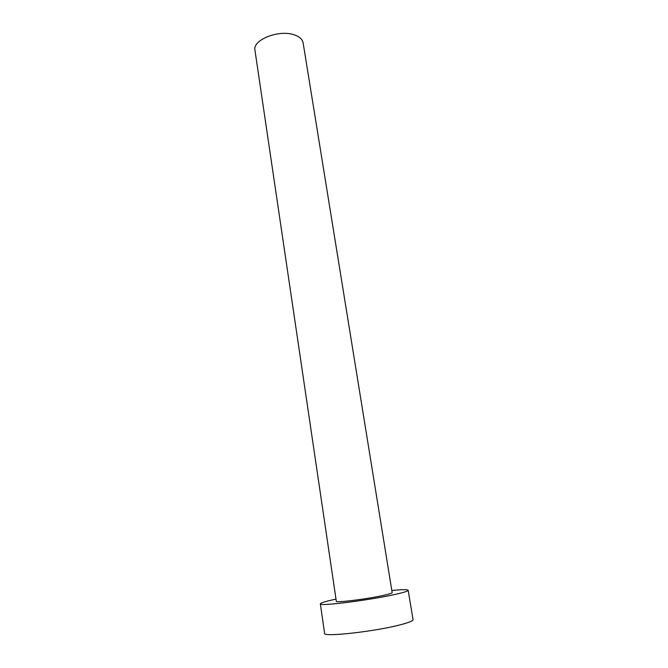 <?xml version="1.0" encoding="UTF-8"?>
<svg xmlns="http://www.w3.org/2000/svg" width="668" height="668" viewBox="0 0 668 668"><rect width="100%" height="100%" fill="white"/><g stroke="black" fill="none" stroke-linecap="round" stroke-linejoin="round"><path stroke-width="1" d="M254.951 50.234C252.237 39.779 279.583 29.091 294.763 35.02C299.69 36.815 302.479 39.395 303.105 42.777L392.166 592.65C392.158 593.159 389.544 594.011 384.334 595.196C368.344 598.895 335.177 603.07 336.321 601.292L254.951 50.234M336.004 599.121L334.342 599.472C325.216 601.476 320.556 602.928 320.356 603.847C318.277 606.678 371.166 600.031 396.216 594.178C404.198 592.349 408.181 591.038 408.165 590.253C407.614 589.393 402.161 589.468 391.815 590.479M320.356 603.847L324.59 633.356C322.661 637.389 376.076 631.41 401.167 624.58C409.167 622.459 413.125 620.822 413.049 619.662L408.165 590.253"/></g></svg>
